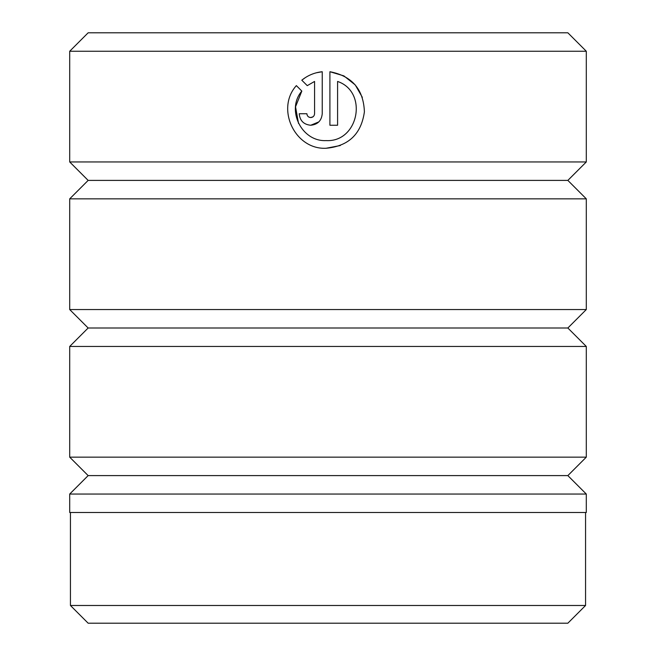 <?xml version="1.0" encoding="UTF-8"?>
<svg xmlns="http://www.w3.org/2000/svg" width="656" height="656" viewBox="0 0 656 656"><rect width="100%" height="100%" fill="white"/><g stroke="black" fill="none" stroke-linecap="round" stroke-linejoin="round"><path stroke-width="0.98" d="M70.438 512.5L70.438 605.488L585.562 605.488L585.562 512.5M298.521 123.426L295.536 106.78L301.826 91.077C285.811 109.716 301.571 141.819 326.073 140.597C358.57 142.434 368.483 91.979 337.586 81.442L337.586 125.247L329.911 125.247L329.911 71.725C352.026 75.973 363.522 89.339 364.4 111.815C361.284 134.086 348.508 146.239 326.073 148.264L340.325 145.525M362.325 97.326L355.372 85.124M355.126 84.829L343.982 75.965M343.744 75.842L329.911 71.725M306.983 114.57L306.893 113.734C307.123 116.071 308.402 117.35 310.731 117.572L308.869 117.088M313.125 116.727L310.731 117.572C313.051 117.35 314.331 116.071 314.568 113.734L314.568 81.442L307.254 85.649L301.793 80.188C307.762 75.366 314.585 72.537 322.235 71.725L322.235 113.734C321.538 120.729 317.701 124.566 310.731 125.247L318.865 121.877M88.15 475.6L567.85 475.6L586.3 494.05L69.7 494.05L88.15 475.6L69.7 457.15L586.3 457.15L586.3 346.45L69.7 346.45L88.15 328L567.85 328L586.3 346.45M567.85 475.6L586.3 457.15M567.85 328L586.3 309.55L586.3 198.85L69.7 198.85L88.15 180.4L567.85 180.4L586.3 198.85M88.15 328L69.7 309.55L586.3 309.55M567.85 180.4L586.3 161.95L586.3 51.25L69.7 51.25L88.15 32.8L567.85 32.8L586.3 51.25M88.15 180.4L69.7 161.95L586.3 161.95M326.073 148.264C295.003 149.839 275.471 108.773 296.364 85.616L301.826 91.077M310.731 125.247C303.753 124.574 299.915 120.737 299.218 113.734L306.893 113.734M69.7 161.95L69.7 51.25M69.7 309.55L69.7 198.85M69.7 457.15L69.7 346.45M585.562 605.488L567.85 623.2L88.15 623.2L70.438 605.488M586.3 494.05L586.3 512.5L69.7 512.5L69.7 494.05M307.254 85.649L314.568 81.442M322.235 71.725L316.331 72.791M305.434 77.556L301.793 80.188M337.586 81.442C368.451 91.906 358.602 142.467 326.073 140.597"/></g></svg>
